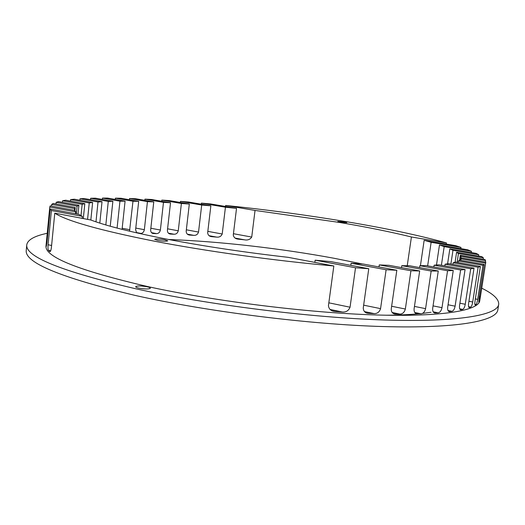 <?xml version="1.0" encoding="UTF-8"?>
<svg xmlns="http://www.w3.org/2000/svg" width="525" height="525" viewBox="0 0 525 525"><rect width="100%" height="100%" fill="white"/><g stroke="black" fill="none" stroke-linecap="round" stroke-linejoin="round"><path stroke-width="0.79" d="M147.02 286.755C140.93 285.712 137.137 285.692 135.653 286.696C135.686 287.175 136.789 287.667 138.974 288.166C145.11 289.216 148.916 289.236 150.38 288.232C150.34 287.746 149.225 287.247 147.02 286.755M343.987 221.872L337.831 221.438L340.673 222.2L346.841 222.633L343.987 221.872M164.673 239.735C159.239 238.875 155.892 238.744 154.626 239.348L157.69 240.43C163.157 241.303 166.517 241.434 167.77 240.824L164.673 239.735M481.733 288.179C493.428 293.934 499.078 299.342 498.691 304.402C497.411 315.033 458.561 322.317 384.451 319.994C310.577 317.691 208.333 304.861 135.621 288.75C61.313 271.267 25.036 256.607 26.775 244.781C27.661 239.787 34.479 235.955 47.23 233.29M498.691 304.402L497.818 309.914C496.479 320.926 457.59 328.643 383.506 326.57C309.658 324.522 207.519 311.712 134.899 295.365C60.683 277.607 24.472 262.598 26.25 250.34L26.775 244.781M333.828 265.978C274.122 260.695 205.124 251.081 152.946 240.903C99.527 230.226 66.8 220.979 54.771 213.163L90.779 219.982C106.509 225.953 132.287 232.424 168.098 239.393C204.816 246.396 244.853 252.381 288.199 257.342L333.828 265.978L328.44 305.701C328.919 309.015 330.848 310.905 334.248 311.384L342.261 312.001C345.995 312.342 348.593 310.748 350.05 307.21L355.517 267.776L368.767 268.715L363.261 307.939C363.412 311.036 364.908 312.821 367.749 313.3L374.141 313.609C377.311 313.688 379.45 312.027 380.566 308.634L386.111 269.752L396.828 270.27L391.256 308.897C391.23 311.843 392.405 313.55 394.787 314.009L399.965 314.101C402.655 313.983 404.447 312.29 405.352 309.028L410.937 270.769L419.672 270.966L414.081 308.956C413.936 311.778 414.855 313.412 416.843 313.852L421.05 313.779C423.308 313.51 424.817 311.804 425.578 308.647L431.169 271.051L438.27 270.998L432.685 308.313C432.469 311.043 433.178 312.611 434.805 313.018L438.198 312.821C440.068 312.434 441.328 310.715 441.998 307.663L447.562 270.756L453.252 270.493L447.7 307.112C447.444 309.763 447.963 311.272 449.262 311.647L451.953 311.332C453.456 310.866 454.506 309.146 455.103 306.173L460.622 269.975L465.071 269.535L459.572 305.445C459.277 308.024 459.631 309.481 460.628 309.809L462.689 309.409C463.857 308.877 464.71 307.158 465.255 304.264L470.715 268.78L474.036 268.19L468.602 303.384C468.287 305.904 468.49 307.309 469.206 307.591L470.695 307.112C471.542 306.528 472.218 304.815 472.717 301.987L478.104 267.218L480.382 266.49L475.033 300.963C474.698 303.443 474.758 304.795 475.204 305.018L476.162 304.467C476.713 303.85 477.218 302.157 477.684 299.375L482.974 265.328L484.267 264.475L479.01 298.226L478.839 302.092L480.263 296.461L485.789 262.178L479.784 300.7C478.603 310.492 442.641 317.067 375.053 314.934C307.657 312.821 214.751 301.245 147.86 286.604C78.56 270.5 44.605 256.935 46.003 245.897L46.344 242.393L46.102 245.549L46.535 245.641M225.514 206.489L225.638 205.446C266.575 209.678 306.751 215.079 346.165 221.655C385.816 228.277 419.239 235.364 446.44 242.918L446.27 244.066M420.42 265.702L424.154 240.299L455.641 245.661L460.976 247.4L460.792 248.601M436.485 265.033L439.477 244.952L467.598 249.769L471.437 251.291L471.24 252.551M447.582 263.845L449.84 248.87L476.116 253.385L478.754 254.75L478.551 256.069M455.077 262.251L456.586 252.262L481.812 256.633L483.394 257.854L483.184 259.232M459.559 260.308L460.333 255.255L484.988 259.547L485.592 260.643L485.369 262.087M485.783 262.205L480.644 295.188M54.771 213.163L51.358 248.017C50.892 250.714 50.354 251.895 49.744 251.56L48.51 250.379C48.005 249.887 47.86 248.017 48.07 244.755L51.397 210.538L82.353 216.366L82.149 218.348M82.353 216.366L78.757 214.344L50.223 208.989L51.397 210.538M46.344 242.393L49.783 207.034L75.692 211.864L75.502 213.734M75.692 211.864L74.721 210.413L50.21 205.859L49.783 207.034M51.542 206.108L51.712 204.356L74.603 208.589L74.425 210.361M74.603 208.589L75.252 207.506L74.924 210.82M56.017 203.963L56.175 202.302L77.09 206.135L76.309 213.885M77.09 206.135L78.881 205.321L77.982 214.2M62.449 202.322L62.606 200.74L82.163 204.297L81.007 215.663M82.163 204.297L84.82 203.693L83.311 218.564M70.481 201.088L70.632 199.579L89.25 202.939L87.57 219.371M89.25 202.939L92.63 202.512L90.832 220.001M79.885 200.215L80.036 198.772L98.024 202L95.97 221.839M98.024 202L102.027 201.718L99.803 223.099M90.53 199.664L90.668 198.279L108.288 201.416L105.827 224.949M108.288 201.416L112.868 201.278L110.243 226.223M102.336 199.408L102.473 198.082L119.949 201.173L117.088 228.08M119.949 201.173L125.081 201.16L122.069 229.359M129.531 231.19L132.982 201.239L138.685 201.364L135.607 229.674L136.625 232.844M139.138 233.408L140.884 233.408C142.721 233.225 143.876 231.991 144.355 229.694L147.44 201.633L153.759 201.889L150.668 229.786C150.623 231.879 151.436 233.126 153.116 233.513L156.568 233.618C158.57 233.527 159.843 232.332 160.381 230.035L163.478 202.361L170.52 202.762L167.409 230.291C167.416 232.418 168.341 233.664 170.185 234.045L174.044 234.242C176.223 234.248 177.627 233.1 178.264 230.797L181.394 203.464L189.322 204.041L186.178 231.243C186.277 233.415 187.34 234.688 189.387 235.049L193.758 235.351C196.153 235.489 197.741 234.393 198.535 232.063L201.698 205.026L210.853 205.826L207.664 232.752C207.913 235.016 209.18 236.316 211.477 236.644L216.608 237.103C219.286 237.412 221.15 236.375 222.213 234.006L225.435 207.218L236.526 208.359L233.271 235.069C233.815 237.497 235.423 238.849 238.107 239.124L244.584 239.84C247.715 240.417 250.103 239.485 251.731 237.057L255.038 210.433L338.992 222.364C366.273 226.957 390.416 231.827 411.416 236.972L446.44 242.918M168.689 239.505C219.883 241.415 280.704 248.377 334.123 258.28L362.552 263.996M431.064 312.27L422.454 313.412M420.322 313.635C410.74 314.593 399.308 315.125 386.039 315.223M408.732 265.755L407.269 265.493L411.416 236.972M424.154 240.299L431.137 242.307L460.976 247.4M427.645 265.847L431.137 242.307M439.477 244.952L444.189 246.619L471.437 251.291M441.394 265.276L444.189 246.619M449.84 248.87L452.977 250.307L478.754 254.75M450.896 264.055L452.977 250.307M456.586 252.262L458.45 253.529L483.394 257.854M457.111 262.362L458.45 253.529M460.333 255.255L461.068 256.364L485.592 260.643M460.471 260.282L461.068 256.364M461.331 258.037L461.022 258.845L485.448 263.137M460.799 260.334L461.022 258.845M484.267 264.475L459.775 260.157L458.391 260.984L482.974 265.328M458.154 262.546L458.391 260.984M480.382 266.49L455.595 262.093L453.134 262.776L478.104 267.218M452.885 264.41L453.134 262.776M474.036 268.19L448.717 263.662L445.115 264.193L470.715 268.78M444.859 265.899L445.115 264.193M465.071 269.535L438.972 264.836L434.123 265.191L460.622 269.975M433.86 266.976L434.123 265.191M453.252 270.493L426.077 265.565L419.842 265.716L447.562 270.756M419.567 267.579L419.842 265.716M438.27 270.998L409.625 265.762L401.796 265.67L431.169 271.051M401.513 267.619L401.796 265.67M419.672 270.966L389.032 265.322L379.273 264.915L410.937 270.769M378.984 266.949L379.273 264.915M396.828 270.27L363.352 264.049L351.113 263.228L386.111 269.752M350.825 265.355L351.113 263.228M368.767 268.715L330.947 261.627L315.151 260.177L355.517 267.776M314.856 262.388L315.151 260.177M46.102 245.549L46.272 246.455L46.935 242.806L50.223 208.989M51.712 204.356L53.261 203.457L75.252 207.506M56.175 202.302L58.577 201.613L78.881 205.321M62.606 200.74L65.691 200.222L84.82 203.693M70.632 199.579L74.301 199.211L92.63 202.512M80.036 198.772L84.217 198.535L102.027 201.718M90.668 198.279L95.333 198.168L112.868 201.278M102.473 198.082L107.599 198.082L125.081 201.16M115.283 199.434L115.415 198.155L121.019 198.266L138.685 201.364M129.412 199.736L129.544 198.509L135.647 198.732L153.759 201.889M144.821 200.327L144.952 199.146L151.62 199.493L170.52 202.762M161.693 201.232L161.818 200.091L169.162 200.57L189.322 204.041M180.331 202.493L180.456 201.383L188.652 202.033L210.853 205.826M201.272 204.192L201.397 203.116L210.774 203.976L236.526 208.359M115.415 198.155L132.982 201.239M461.357 257.88L485.789 262.159M129.544 198.509L147.44 201.633M144.952 199.146L163.478 202.361M161.818 200.091L181.394 203.464M180.456 201.383L201.698 205.026M201.397 203.116L225.435 207.218M225.638 205.446L255.038 210.433M474.849 304.218L476.162 304.467M475.348 298.928L477.684 299.375M235.22 238.114L244.584 239.84M233.441 233.71L251.731 237.057M237.195 238.927L238.803 239.223M209.16 235.718L216.608 237.103M207.834 231.361L222.213 234.006M210.735 236.473L212.048 236.716M187.392 234.163L193.758 235.351M186.349 229.806L198.535 232.063M188.738 234.892L189.879 235.102M168.427 233.185L174.044 234.242M167.573 228.808L178.264 230.797M169.608 233.901L170.632 234.091M151.528 232.667L156.568 233.618M150.839 228.25L160.381 230.035M152.585 233.376L153.523 233.553M136.329 232.536L140.884 233.408M135.778 228.073L144.355 229.694M478.675 301.409L479.233 301.521M479.318 296.277L480.263 296.461M122.187 228.257L129.905 229.727M332.66 310.951L335.482 311.542M330.054 309.442L342.261 312.001M328.834 302.82L350.05 307.21M48.51 250.379L50.656 250.825M48.07 244.755L51.608 245.483M49.534 251.429L50.046 251.534M366.522 312.952L368.708 313.405M364.488 311.607L374.141 313.609M363.648 305.169L380.566 308.634M46.554 240.293L47.165 240.417M393.822 313.727L395.542 314.081M392.201 312.506L399.965 314.101M391.637 306.252L405.352 309.028M416.076 313.615L417.441 313.891M414.783 312.506L421.05 313.779M414.455 306.416L425.578 308.647M434.201 312.821L435.277 313.038M433.184 311.811L438.198 312.821M433.046 305.885L441.998 307.663M448.796 311.483L449.623 311.647M448.015 310.551L451.953 311.332M448.055 304.789L455.103 306.173M460.287 309.678L460.904 309.803M459.71 308.825L462.689 309.409M459.913 303.227L465.255 304.264M468.969 307.479L469.396 307.565M468.582 306.698L470.695 307.112M468.93 301.258L472.717 301.987M333.828 311.292L334.248 311.384M367.402 313.228L367.749 313.3"/></g></svg>
